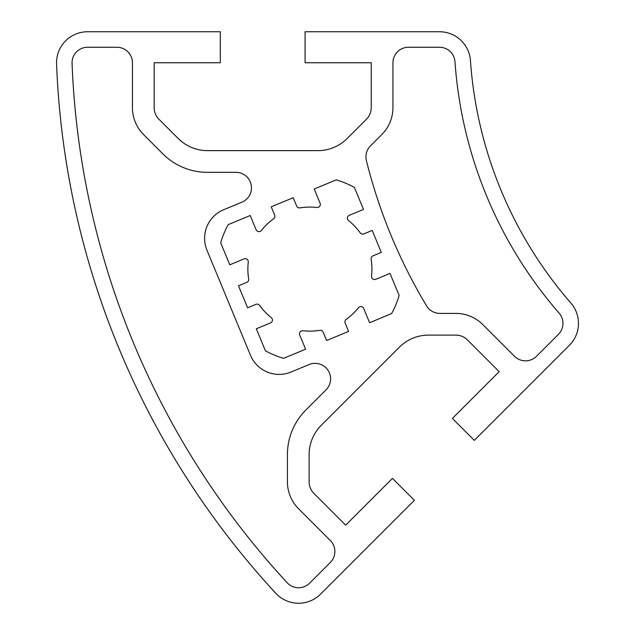 <?xml version="1.0" encoding="UTF-8"?>
<svg xmlns="http://www.w3.org/2000/svg" width="635" height="635" viewBox="0 0 635 635"><rect width="100%" height="100%" fill="white"/><g stroke="black" fill="none" stroke-linecap="round" stroke-linejoin="round"><path stroke-width="0.95" d="M365.935 156.877A15.502 15.502 0 0 0 366.395 160.631A532.4 532.4 0 0 0 426.561 305.872A15.51 15.51 0 0 0 439.849 313.396L455.779 313.396A38.251 38.251 0 0 1 482.83 324.596L514.533 356.298A15.51 15.51 0 0 0 536.464 356.298L558.427 334.335A15.51 15.51 0 0 0 559.165 313.198A429.006 429.006 0 0 1 454.978 61.682A15.51 15.51 0 0 0 439.507 47.26L408.448 47.26A15.51 15.51 0 0 0 392.946 62.762L392.946 107.601A38.251 38.251 0 0 1 381.738 134.644L370.475 145.907A15.502 15.502 0 0 0 365.935 156.877M371.515 276.431A3.104 3.104 0 0 1 371.538 276.082A62.024 62.024 0 0 0 371.134 259.207A3.104 3.104 0 0 1 373.007 255.841L381.31 252.405L372.213 230.434L363.911 233.87A3.104 3.104 0 0 1 360.212 232.831A62.024 62.024 0 0 0 348.551 220.599A3.104 3.104 0 0 1 349.298 215.305L363.506 209.423L354.378 187.388A93.035 93.035 0 0 0 336.24 179.88L314.206 189L320.096 203.208A3.104 3.104 0 0 1 316.881 207.478A62.024 62.024 0 0 0 299.998 207.883A3.104 3.104 0 0 1 296.632 206.01L293.195 197.707L271.232 206.804L274.669 215.106A3.104 3.104 0 0 1 273.614 218.805A62.024 62.024 0 0 0 261.398 230.457A3.104 3.104 0 0 1 256.103 229.711L250.222 215.511L228.187 224.631A93.035 93.035 0 0 0 220.67 242.776L229.799 264.811L244.007 258.921A3.104 3.104 0 0 1 248.277 262.128A62.024 62.024 0 0 0 248.674 279.019A3.104 3.104 0 0 1 246.801 282.385L238.498 285.821L247.602 307.784L255.897 304.348A3.104 3.104 0 0 1 259.604 305.403A62.024 62.024 0 0 0 271.256 317.619A3.104 3.104 0 0 1 270.51 322.913L256.302 328.795L265.43 350.83A93.035 93.035 0 0 0 283.567 358.346L305.602 349.218L299.72 335.01A3.104 3.104 0 0 1 302.935 330.74A62.024 62.024 0 0 0 319.818 330.335A3.104 3.104 0 0 1 323.175 332.216L326.612 340.511L348.583 331.414L345.138 323.112A3.104 3.104 0 0 1 346.194 319.413A62.024 62.024 0 0 0 358.418 307.761A3.104 3.104 0 0 1 363.704 308.507L369.594 322.715L391.62 313.587A93.035 93.035 0 0 0 399.137 295.442L390.009 273.415L375.809 279.297A3.104 3.104 0 0 1 371.515 276.431M204.605 238.339A31.012 31.012 0 0 1 223.75 209.685L241.895 202.176A15.51 15.51 0 0 0 235.958 172.339L207.462 172.339A63.063 63.063 0 0 1 162.87 153.868L143.645 134.644A38.251 38.251 0 0 1 132.437 107.601L132.437 62.762A15.51 15.51 0 0 0 116.927 47.26L87.559 47.26A15.502 15.502 0 0 0 72.065 63.365A811.498 811.498 0 0 0 287.21 582.771A15.502 15.502 0 0 0 309.555 583.208L330.327 562.435A15.51 15.51 0 0 0 330.327 540.504L298.625 508.802A38.251 38.251 0 0 1 287.417 481.759L287.417 454.573A63.063 63.063 0 0 1 305.887 409.98L326.041 389.827A15.51 15.51 0 0 0 309.142 364.53L291.005 372.046A31.012 31.012 0 0 1 250.484 355.267L206.97 250.206A31.012 31.012 0 0 1 204.605 238.339M87.559 31.75A31.012 31.012 0 0 0 56.571 63.968A827.008 827.008 0 0 0 275.828 593.304A31.012 31.012 0 0 0 320.516 594.169L414.385 500.301L392.462 478.377L345.678 525.161L313.976 493.451A16.542 16.542 0 0 1 309.126 481.759L309.126 454.565A41.346 41.346 0 0 1 321.239 425.331L399.351 347.218A41.346 41.346 0 0 1 428.593 335.105L455.787 335.105A16.534 16.534 0 0 1 467.479 339.947L499.181 371.65L452.398 418.433L474.329 440.365L569.389 345.305A31.012 31.012 0 0 0 570.865 303.03A413.504 413.504 0 0 1 470.448 60.603A31.012 31.012 0 0 0 439.507 31.75L305.078 31.75L305.078 62.762L371.237 62.762L371.237 107.601A16.542 16.542 0 0 1 366.387 119.293L347.162 138.525A41.346 41.346 0 0 1 317.929 150.63L207.454 150.63A41.346 41.346 0 0 1 178.221 138.517L158.996 119.293A16.542 16.542 0 0 1 154.146 107.601L154.146 62.762L220.305 62.762L220.305 31.75L87.559 31.75"/></g></svg>
